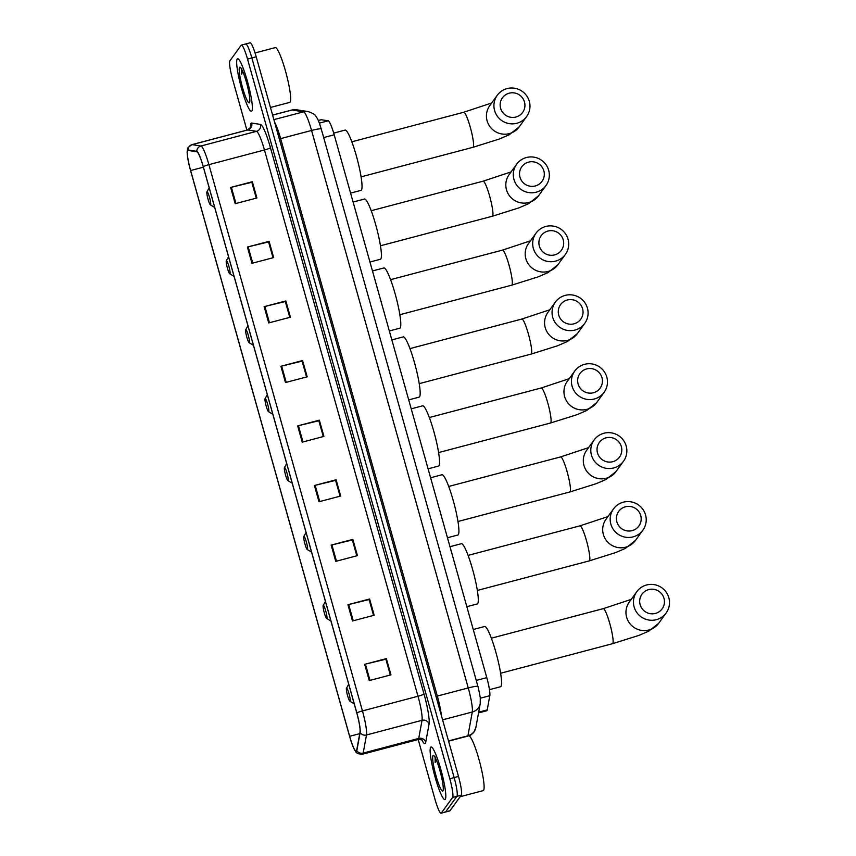 <?xml version="1.0" encoding="UTF-8"?>
<svg xmlns="http://www.w3.org/2000/svg" width="856" height="856" viewBox="0 0 856 856"><rect width="100%" height="100%" fill="white"/><g stroke="black" fill="none" stroke-linecap="round" stroke-linejoin="round"><path stroke-width="1.28" d="M318.293 120.493L321.171 119.733A16.992 2.365 75.2 0 1 321.321 119.722L328.212 120.803A16.992 2.365 75.2 0 1 334.193 134.788L486.786 677.652A16.992 2.365 75.2 0 1 489.814 695.693L487.214 709.902A16.992 2.365 75.2 0 1 486.968 710.576A16.992 2.365 75.2 0 1 486.743 710.748L478.536 712.92M418.188 739.531L434.966 799.226A16.992 2.365 -104.8 0 0 441.086 813.2L449.764 810.91A16.992 2.365 -104.8 0 0 449.999 810.739L461.277 795.149A16.992 2.365 -104.8 0 0 458.484 776.435L256.201 56.774A16.992 2.365 -104.8 0 0 250.08 42.8L245.736 43.945A16.992 2.365 -104.8 0 0 245.512 44.116M441.086 813.2A16.992 2.365 -104.8 0 0 441.322 813.029L452.599 797.45L456.933 796.305A16.992 2.365 -104.8 0 0 454.151 777.58L251.857 57.919A16.992 2.365 -104.8 0 0 245.736 43.945A16.992 2.365 -104.8 0 1 251.857 57.919L454.151 777.58A16.992 2.365 -104.8 0 1 456.933 796.305L445.655 811.884L456.933 796.305L461.277 795.149M445.281 799.279A27.189 3.788 -104.8 0 0 441.225 770.807A27.189 3.788 -104.8 0 0 431.028 746.978A27.189 3.788 -104.8 0 0 430.654 747.256A27.189 3.788 -104.8 0 0 434.709 775.718A27.189 3.788 -104.8 0 0 444.917 799.558A27.189 3.788 -104.8 0 0 445.281 799.279A27.189 3.788 -104.8 0 0 441.225 770.807A27.189 3.788 -104.8 0 0 431.028 746.978A27.189 3.788 -104.8 0 0 430.654 747.256A27.189 3.788 -104.8 0 0 434.709 775.718A27.189 3.788 -104.8 0 0 444.917 799.558A27.189 3.788 -104.8 0 0 445.281 799.279M251.825 111.045A27.189 3.788 -104.8 0 0 247.78 82.572A27.189 3.788 -104.8 0 0 237.572 58.743A27.189 3.788 -104.8 0 0 237.208 59.021A27.189 3.788 -104.8 0 0 241.253 87.483A27.189 3.788 -104.8 0 0 251.461 111.323A27.189 3.788 -104.8 0 0 251.825 111.045A27.189 3.788 -104.8 0 0 247.78 82.572A27.189 3.788 -104.8 0 0 237.572 58.743A27.189 3.788 -104.8 0 0 237.208 59.021A27.189 3.788 -104.8 0 0 241.253 87.483A27.189 3.788 -104.8 0 0 251.461 111.323A27.189 3.788 -104.8 0 0 251.825 111.045M356.428 751.022A18.126 2.525 75.2 0 1 356.182 751.204A18.126 2.525 75.2 0 1 349.655 736.31L190.631 170.547A18.126 2.525 75.2 0 1 187.903 150.389A18.126 2.525 75.2 0 1 188.063 150.389L196.859 151.769A18.126 2.525 75.2 0 1 203.225 166.674L356.77 712.941A18.126 2.525 75.2 0 1 360.002 732.19L356.685 750.305A18.126 2.525 75.2 0 1 356.428 751.022M356.556 751.461A18.586 2.589 -104.8 0 0 356.813 750.723L360.13 732.608A18.586 2.589 -104.8 0 0 356.824 712.877L203.268 166.61A18.586 2.589 -104.8 0 0 196.741 151.33L187.946 149.95A18.586 2.589 -104.8 0 0 187.164 152.496A18.586 2.589 -104.8 0 0 190.578 170.612L349.612 736.374A18.586 2.589 -104.8 0 0 354.512 749.738A18.586 2.589 -104.8 0 0 356.556 751.461M452.599 797.45A16.992 2.365 -104.8 0 0 449.807 778.725L247.523 59.064A16.992 2.365 -104.8 0 0 241.403 45.09A16.992 2.365 -104.8 0 0 241.167 45.261L229.889 60.851A16.992 2.365 -104.8 0 0 232.682 79.565L246.892 130.133M264.151 306.662L285.84 300.938L290.419 317.191L268.72 322.926L264.151 306.662L264.9 306.48L269.458 322.723M247.395 247.052L269.094 241.328L273.663 257.581L251.964 263.306L247.395 247.052L248.144 246.86L252.713 263.113M230.639 187.443L252.338 181.718L256.907 197.971L235.207 203.696L230.639 187.443L231.388 187.25L235.956 203.503M314.42 485.502L336.108 479.767L340.677 496.031L318.988 501.755L314.42 485.502L315.169 485.309L319.727 501.563M331.176 545.111L352.865 539.376L357.434 555.64L335.745 561.365L331.176 545.111L331.914 544.919L336.483 561.172M347.932 604.721L369.621 598.986L374.19 615.25L352.501 620.975L347.932 604.721L348.67 604.529L353.239 620.782M364.688 664.331L386.377 658.596L390.946 674.86L369.257 680.584L364.688 664.331L365.426 664.138L369.995 680.392M280.907 366.272L302.596 360.547L307.176 376.8L285.476 382.536L280.907 366.272L281.656 366.09L286.214 382.332M297.663 425.881L319.352 420.157L323.921 436.41L302.232 442.145L297.663 425.881L298.412 425.7L302.971 441.942M285.84 300.938L285.369 301.59L289.799 317.351M268.591 241.991L273.043 257.742M251.835 182.381L256.286 198.132M335.616 480.43L340.067 496.191L335.595 480.366L315.169 485.309M352.372 540.04L356.824 555.801M369.621 598.986L369.15 599.649L373.58 615.41M386.377 658.596L385.906 659.259L390.336 675.02L385.863 659.195L365.426 664.138M302.104 361.211L306.555 376.961L302.082 361.136L281.656 366.09M319.352 420.157L318.881 420.81L323.311 436.581L318.839 420.756L298.412 425.7M302.596 360.547L302.125 361.2M373.558 615.41L369.107 599.585L348.67 604.529M352.865 539.376L352.394 540.04M356.802 555.801L352.351 539.976L331.914 544.919M336.108 479.767L335.638 480.419M252.338 181.718L251.857 182.371M256.265 198.143L251.814 182.307L231.388 187.25M269.094 241.328L268.613 241.981M273.021 257.752L268.57 241.916L248.144 246.86M289.777 317.362L285.326 301.526L264.9 306.48M460.154 796.701L483.169 790.623A28.323 3.938 -104.8 0 0 483.554 790.334A28.323 3.938 -104.8 0 0 479.328 760.684A28.323 3.938 -104.8 0 0 468.703 735.85L448.576 741.168M442.937 790.933A18.468 2.568 -104.8 0 0 442.991 790.848A18.468 2.568 -104.8 0 0 440.455 772.604A18.468 2.568 -104.8 0 0 433.65 755.495A18.468 2.568 -104.8 0 0 433.008 755.591A18.468 2.568 -104.8 0 0 436.036 775.932A18.468 2.568 -104.8 0 0 442.937 790.933M435.18 756.843L435.148 762.45L436.068 759.422M435.148 762.45L435.383 757.956M663.999 598.355A12.466 12.262 35.9 0 0 648.72 589.581A12.466 12.262 35.9 0 0 640.138 604.657A12.466 12.262 35.9 0 0 655.418 613.431A12.466 12.262 35.9 0 0 663.999 598.355M634.114 606.904A18.126 17.837 -144.1 0 1 654.572 584.702A18.126 17.837 -144.1 0 1 666.161 612.96A18.126 17.837 -144.1 0 1 634.114 606.904M346.477 688.213A6.795 0.942 -104.8 0 0 346.455 688.245A6.795 0.942 -104.8 0 0 347.386 694.954A6.795 0.942 -104.8 0 0 349.89 701.257A6.795 0.942 -104.8 0 0 350.136 701.214A6.795 0.942 -104.8 0 0 349.013 693.735A6.795 0.942 -104.8 0 0 346.477 688.213L348.713 684.276M489.461 689.668L500.535 686.747A31.158 4.333 -104.8 0 0 500.953 686.426A31.158 4.333 -104.8 0 0 496.309 653.802A31.158 4.333 -104.8 0 0 484.624 626.496L473.25 629.502M640.727 515.547A12.466 12.262 35.9 0 0 625.447 506.773A12.466 12.262 35.9 0 0 616.866 521.85A12.466 12.262 35.9 0 0 632.145 530.624A12.466 12.262 35.9 0 0 640.727 515.547M610.842 524.107A18.126 17.837 -144.1 0 1 631.3 501.905A18.126 17.837 -144.1 0 1 642.888 530.153A18.126 17.837 -144.1 0 1 610.842 524.107M323.204 605.406A6.795 0.942 -104.8 0 0 323.183 605.438A6.795 0.942 -104.8 0 0 324.114 612.147A6.795 0.942 -104.8 0 0 326.618 618.449A6.795 0.942 -104.8 0 0 326.853 618.417A6.795 0.942 -104.8 0 0 325.74 610.927A6.795 0.942 -104.8 0 0 323.204 605.406M466.83 606.69L477.263 603.94A31.158 4.333 -104.8 0 0 477.68 603.619A31.158 4.333 -104.8 0 0 473.036 571.005A31.158 4.333 -104.8 0 0 461.352 543.688L449.967 546.695M621.349 446.618A12.466 12.262 35.9 0 0 606.069 437.844A12.466 12.262 35.9 0 0 597.488 452.92A12.466 12.262 35.9 0 0 612.768 461.694A12.466 12.262 35.9 0 0 621.349 446.618M591.464 455.167A18.126 17.837 -144.1 0 1 611.922 432.965A18.126 17.837 -144.1 0 1 623.51 461.224A18.126 17.837 -144.1 0 1 591.464 455.167M303.827 536.477A6.795 0.942 -104.8 0 0 303.805 536.509A6.795 0.942 -104.8 0 0 304.736 543.218A6.795 0.942 -104.8 0 0 307.24 549.52A6.795 0.942 -104.8 0 0 307.486 549.477A6.795 0.942 -104.8 0 0 306.362 541.998A6.795 0.942 -104.8 0 0 303.827 536.477L306.063 532.539M447.463 537.761L457.885 535.011A31.158 4.333 -104.8 0 0 458.302 534.69A31.158 4.333 -104.8 0 0 453.659 502.065A31.158 4.333 -104.8 0 0 441.974 474.759L430.589 477.766M601.971 377.689A12.466 12.262 35.9 0 0 586.692 368.915A12.466 12.262 35.9 0 0 578.11 383.991A12.466 12.262 35.9 0 0 593.39 392.754A12.466 12.262 35.9 0 0 601.971 377.689M572.097 386.238A18.126 17.837 -144.1 0 1 592.545 364.035A18.126 17.837 -144.1 0 1 604.133 392.283A18.126 17.837 -144.1 0 1 572.097 386.238M284.449 467.547A6.795 0.942 -104.8 0 0 284.427 467.569A6.795 0.942 -104.8 0 0 285.358 474.288A6.795 0.942 -104.8 0 0 287.862 480.591A6.795 0.942 -104.8 0 0 288.108 480.548A6.795 0.942 -104.8 0 0 286.985 473.068A6.795 0.942 -104.8 0 0 284.449 467.547M428.086 468.831L438.507 466.071A31.158 4.333 -104.8 0 0 438.925 465.76A31.158 4.333 -104.8 0 0 434.292 433.136A31.158 4.333 -104.8 0 0 422.596 405.83L411.222 408.836M582.594 308.759A12.466 12.262 35.9 0 0 567.314 299.985A12.466 12.262 35.9 0 0 558.733 315.062A12.466 12.262 35.9 0 0 574.012 323.825A12.466 12.262 35.9 0 0 582.594 308.759M552.719 317.309A18.126 17.837 -144.1 0 1 573.167 295.106A18.126 17.837 -144.1 0 1 584.755 323.354A18.126 17.837 -144.1 0 1 552.719 317.309M265.071 398.607A6.795 0.942 -104.8 0 0 265.05 398.639A6.795 0.942 -104.8 0 0 265.991 405.359A6.795 0.942 -104.8 0 0 268.495 411.661A6.795 0.942 -104.8 0 0 268.731 411.618A6.795 0.942 -104.8 0 0 267.618 404.128A6.795 0.942 -104.8 0 0 265.071 398.607M408.708 399.891L419.13 397.141A31.158 4.333 -104.8 0 0 419.558 396.82A31.158 4.333 -104.8 0 0 414.914 364.207A31.158 4.333 -104.8 0 0 403.219 336.89L391.845 339.896M563.227 239.819A12.466 12.262 35.9 0 0 547.936 231.056A12.466 12.262 35.9 0 0 539.355 246.121A12.466 12.262 35.9 0 0 554.645 254.895A12.466 12.262 35.9 0 0 563.227 239.819M533.341 248.379A18.126 17.837 -144.1 0 1 553.789 226.177A18.126 17.837 -144.1 0 1 565.377 254.425A18.126 17.837 -144.1 0 1 533.341 248.379M245.693 329.678A6.795 0.942 -104.8 0 0 245.683 329.71A6.795 0.942 -104.8 0 0 246.614 336.429A6.795 0.942 -104.8 0 0 249.117 342.721A6.795 0.942 -104.8 0 0 249.353 342.689A6.795 0.942 -104.8 0 0 248.24 335.199A6.795 0.942 -104.8 0 0 245.693 329.678M389.33 330.962L399.752 328.212A31.158 4.333 -104.8 0 0 400.18 327.891A31.158 4.333 -104.8 0 0 395.536 295.277A31.158 4.333 -104.8 0 0 383.841 267.96L372.467 270.967M543.849 170.89A12.466 12.262 35.9 0 0 528.559 162.116A12.466 12.262 35.9 0 0 519.977 177.192A12.466 12.262 35.9 0 0 535.268 185.966A12.466 12.262 35.9 0 0 543.849 170.89M513.964 179.45A18.126 17.837 -144.1 0 1 534.412 157.237A18.126 17.837 -144.1 0 1 546 185.495A18.126 17.837 -144.1 0 1 513.964 179.45M226.326 260.748A6.795 0.942 -104.8 0 0 226.305 260.78A6.795 0.942 -104.8 0 0 227.236 267.489A6.795 0.942 -104.8 0 0 229.74 273.792A6.795 0.942 -104.8 0 0 229.975 273.76A6.795 0.942 -104.8 0 0 228.862 266.269A6.795 0.942 -104.8 0 0 226.326 260.748L228.563 256.811M369.953 262.032L380.374 259.282A31.158 4.333 -104.8 0 0 380.802 258.961A31.158 4.333 -104.8 0 0 376.159 226.348A31.158 4.333 -104.8 0 0 364.474 199.031L353.089 202.037M524.471 101.96A12.466 12.262 35.9 0 0 509.192 93.186A12.466 12.262 35.9 0 0 500.61 108.263A12.466 12.262 35.9 0 0 515.89 117.037A12.466 12.262 35.9 0 0 524.471 101.96M494.586 110.51A18.126 17.837 -144.1 0 1 515.045 88.307A18.126 17.837 -144.1 0 1 526.633 116.555A18.126 17.837 -144.1 0 1 494.586 110.51M206.949 191.819A6.795 0.942 -104.8 0 0 206.927 191.851A6.795 0.942 -104.8 0 0 207.858 198.56A6.795 0.942 -104.8 0 0 210.362 204.862A6.795 0.942 -104.8 0 0 210.597 204.819A6.795 0.942 -104.8 0 0 209.485 197.34A6.795 0.942 -104.8 0 0 206.949 191.819M350.575 193.103L361.007 190.353A31.158 4.333 -104.8 0 0 361.425 190.032A31.158 4.333 -104.8 0 0 356.781 157.408A31.158 4.333 -104.8 0 0 345.096 130.101L333.701 133.108M270.453 107.471L289.713 102.388A28.323 3.938 -104.8 0 0 290.098 102.099A28.323 3.938 -104.8 0 0 285.883 72.45A28.323 3.938 -104.8 0 0 275.247 47.615L255.056 52.954M249.481 102.699A18.468 2.568 -104.8 0 0 249.535 102.613A18.468 2.568 -104.8 0 0 246.999 84.37A18.468 2.568 -104.8 0 0 240.194 67.26A18.468 2.568 -104.8 0 0 239.552 67.367A18.468 2.568 -104.8 0 0 242.58 87.697A18.468 2.568 -104.8 0 0 249.481 102.699M241.724 68.608L241.692 74.215L242.612 71.187M241.692 74.215L241.927 69.721M478.675 712.16L487.214 709.902M480.344 698.196L489.814 695.693M476.257 680.434L486.786 677.652M323.664 137.559L334.193 134.788M319.374 123.146L328.212 120.803M318.304 120.514L321.321 119.722M467.879 736.074A22.663 3.157 -104.8 0 0 467.932 735.796L472.287 712.01A22.663 3.157 -104.8 0 0 468.253 687.946L311.552 130.454A22.663 3.157 -104.8 0 0 303.591 111.815L292.035 109.996A22.663 3.157 -104.8 0 0 291.832 110.007L296.583 109.771L308.139 111.58C312.954 113.292 315.522 114.843 315.853 116.256C317.223 118.396 318.079 118.599 321.268 129.031A11.331 1.273 164.3 0 0 311.552 130.454L280.629 138.619L437.341 696.11A22.663 3.157 75.2 0 1 441.332 715.402M272.604 115.132L292.035 109.996A11.331 11.203 -81.1 0 1 296.583 109.771M458.484 776.435L449.807 778.725M449.999 810.739L441.322 813.029M256.201 56.774L247.523 59.064M321.268 129.031L478.354 687.914L480.28 697.576L480.227 703.653A11.331 10.754 -169.6 0 1 472.287 712.01L442.584 719.853M477.969 686.523A11.331 1.273 164.3 0 0 468.253 687.946L435.993 696.42M480.227 703.653L475.872 727.45A11.331 10.754 -169.6 0 1 467.932 735.796L448.501 740.932M308.139 111.58A11.331 11.203 -81.1 0 0 303.591 111.815L273.877 119.658M274.583 122.173A22.663 3.157 75.2 0 1 280.629 138.619L279.291 138.929M349.655 736.31L359.734 733.645M250.541 127.64A28.323 3.938 75.2 0 1 251.086 123.35A28.323 3.938 75.2 0 1 251.718 123.05L260.513 124.43A28.323 3.938 75.2 0 1 270.464 147.735L424.009 694.002A28.323 3.938 75.2 0 1 429.059 724.069L425.742 742.184A28.323 3.938 75.2 0 1 421.901 740.066M203.268 166.61A5.66 0.631 -15.7 0 1 208.907 164.652L362.452 710.919A22.663 3.157 75.2 0 1 366.496 734.972L363.179 753.087A22.663 3.157 75.2 0 1 362.858 753.986A22.663 3.157 75.2 0 1 362.548 754.211L418.092 739.552A22.663 3.157 -104.8 0 0 418.402 739.317A22.663 3.157 -104.8 0 0 418.723 738.418L422.029 720.303A22.663 3.157 -104.8 0 0 417.995 696.249L264.451 149.982A22.663 3.157 -104.8 0 0 256.479 131.343L247.694 129.962A22.663 3.157 -104.8 0 0 247.491 129.973L250.808 127.148M356.813 750.723A5.66 5.382 -169.6 0 0 363.179 753.087L418.723 738.418A5.66 5.382 10.4 0 1 425.742 742.184M424.009 694.002A5.66 0.631 164.3 0 1 417.995 696.249L362.452 710.919A5.66 0.631 164.3 0 0 356.824 712.877M196.741 151.33A5.66 5.596 -81.1 0 1 200.946 146.012A22.663 3.157 75.2 0 1 208.907 164.652L264.451 149.982A5.66 0.631 164.3 0 0 270.464 147.735M429.059 724.069A5.66 5.382 10.4 0 0 422.029 720.303L366.496 734.972A5.66 5.382 -169.6 0 1 360.13 732.608M187.946 149.95A5.66 5.596 -81.1 0 1 192.151 144.632L200.946 146.012L256.479 131.343A5.66 5.596 98.9 0 0 260.513 124.43M187.164 152.496C188.299 147.767 185.442 149.179 191.947 144.632A22.663 3.157 75.2 0 1 192.151 144.632L247.694 129.962A5.66 5.596 98.9 0 0 251.718 123.05M190.631 170.547L203.364 167.177M491.365 638.191L603.266 608.648A18.126 2.525 75.2 0 1 609.793 623.543A18.126 2.525 75.2 0 1 612.768 643.509A18.126 2.525 75.2 0 1 612.522 643.701L638.918 635.398L648.72 631.182L658.681 623.286L666.161 612.96M636.789 591.699L629.31 602.025A18.126 17.837 35.9 0 0 640.898 630.284A18.126 17.837 35.9 0 0 658.681 623.286M468.082 555.384L579.983 525.841A18.126 2.525 75.2 0 1 586.51 540.746A18.126 2.525 75.2 0 1 589.484 560.712A18.126 2.525 75.2 0 1 589.238 560.894L615.646 552.591L625.447 548.375L635.409 540.478L642.888 530.153M613.517 508.892L606.037 519.218A18.126 17.837 35.9 0 0 617.625 547.476A18.126 17.837 35.9 0 0 635.409 540.478M448.705 486.454L560.616 456.911A18.126 2.525 75.2 0 1 567.143 471.806A18.126 2.525 75.2 0 1 570.117 491.772A18.126 2.525 75.2 0 1 569.871 491.965L596.268 483.661L606.069 479.446L616.031 471.549L623.51 461.224M594.139 439.963L586.66 450.288A18.126 17.837 35.9 0 0 598.248 478.547A18.126 17.837 35.9 0 0 616.031 471.549M429.338 417.525L541.238 387.971A18.126 2.525 75.2 0 1 547.765 402.876A18.126 2.525 75.2 0 1 550.74 422.843A18.126 2.525 75.2 0 1 550.494 423.025L576.89 414.732L586.692 410.505L596.653 402.62L604.133 392.283M574.761 371.023L567.282 381.359A18.126 17.837 35.9 0 0 578.87 409.607A18.126 17.837 35.9 0 0 596.653 402.62M409.96 348.595L521.86 319.042A18.126 2.525 75.2 0 1 528.387 333.947A18.126 2.525 75.2 0 1 531.362 353.913A18.126 2.525 75.2 0 1 531.116 354.095L557.513 345.792L567.314 341.576L577.276 333.69L584.755 323.354M555.384 302.093L547.904 312.429A18.126 17.837 35.9 0 0 559.492 340.677A18.126 17.837 35.9 0 0 577.276 333.69M390.582 279.655L502.483 250.113A18.126 2.525 75.2 0 1 509.01 265.018A18.126 2.525 75.2 0 1 511.984 284.984A18.126 2.525 75.2 0 1 511.738 285.166L538.146 276.863L547.936 272.647L557.898 264.761L565.377 254.425M536.017 233.164L528.537 243.5A18.126 17.837 35.9 0 0 540.125 271.748A18.126 17.837 35.9 0 0 557.898 264.761M371.204 210.726L483.105 181.183A18.126 2.525 75.2 0 1 489.632 196.088A18.126 2.525 75.2 0 1 492.607 216.044A18.126 2.525 75.2 0 1 492.361 216.236L518.768 207.933L528.559 203.717L538.52 195.821L546 185.495M516.639 164.234L509.16 174.56A18.126 17.837 35.9 0 0 520.748 202.819A18.126 17.837 35.9 0 0 538.52 195.821M351.827 141.796L463.727 112.254A18.126 2.525 75.2 0 1 470.254 127.148A18.126 2.525 75.2 0 1 473.229 147.114A18.126 2.525 75.2 0 1 472.983 147.307L499.39 139.004L509.192 134.788L519.153 126.891L526.633 116.555M497.261 95.305L489.782 105.63A18.126 17.837 35.9 0 0 501.37 133.878A18.126 17.837 35.9 0 0 519.153 126.891M475.872 727.45L473.743 732.501L469.495 736.107M291.832 110.007L272.593 115.089M354.512 749.738C356.171 750.926 354.438 753.954 362.548 754.211M241.403 45.09L245.736 43.945M191.947 144.632L247.491 129.973M422.5 740.547C422.629 739.958 421.163 739.627 418.092 739.552M500.621 673.244L612.522 643.701M349.89 701.257L354.213 703.825M603.266 608.648L631.236 599.371M477.338 590.437L589.238 560.894M326.618 618.449L330.93 621.017M323.183 605.438L325.44 601.468M579.983 525.841L607.963 516.564M457.971 521.507L569.871 491.965M307.24 549.52L311.563 552.088M560.616 456.911L588.586 447.635M438.593 452.578L550.494 423.025M287.862 480.591L292.185 483.159M284.427 467.569L286.685 463.61M541.238 387.971L569.208 378.694M419.215 383.649L531.116 354.095M268.495 411.661L272.807 414.229M265.05 398.639L267.307 394.68M521.86 319.042L549.83 309.765M399.838 314.719L511.738 285.166M249.117 342.721L253.43 345.3M245.683 329.71L247.94 325.74M502.483 250.113L530.463 240.836M380.46 245.779L492.361 216.236M229.74 273.792L234.052 276.36M483.105 181.183L511.086 171.906M361.082 176.85L472.983 147.307M210.362 204.862L214.685 207.43M206.927 191.851L209.185 187.881M463.727 112.254L491.708 102.977"/></g></svg>
